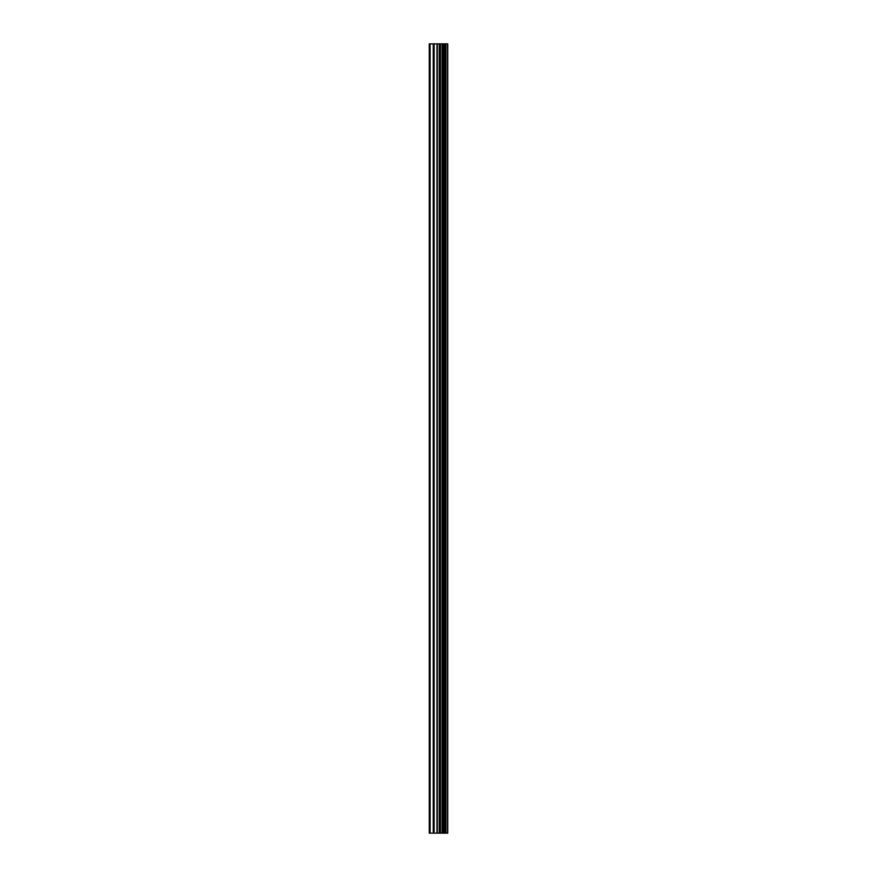 <?xml version="1.0" encoding="UTF-8"?>
<svg xmlns="http://www.w3.org/2000/svg" width="877" height="877" viewBox="0 0 877 877"><rect width="100%" height="100%" fill="white"/><g stroke="black" fill="none" stroke-linecap="round" stroke-linejoin="round"><path stroke-width="1.32" d="M436.987 833.15L447.752 833.15L447.752 43.85L429.248 43.85L429.248 833.15L436.987 833.15L436.987 43.85M447.708 833.15L447.708 43.85M447.533 833.15L447.533 43.85M440.44 833.15L440.44 43.85M439.848 833.15L439.848 43.85M430.114 833.15L430.114 43.85M445.911 833.15L445.911 43.85M445.527 833.15L445.527 43.85M445.363 833.15L445.363 43.85M444.99 833.15L444.99 43.85M444.935 833.15L444.935 43.85M444.464 833.15L444.464 43.85M443.532 833.15L443.532 43.85M443.071 833.15L443.071 43.85M442.995 833.15L442.995 43.85M442.633 833.15L442.633 43.85M442.457 833.15L442.457 43.85M442.096 833.15L442.096 43.85M439.607 833.15L439.607 43.85M439.256 833.15L439.256 43.85M437.327 833.15L437.327 43.85M434.126 833.15L434.126 43.85M433.249 833.15L433.249 43.85"/></g></svg>
